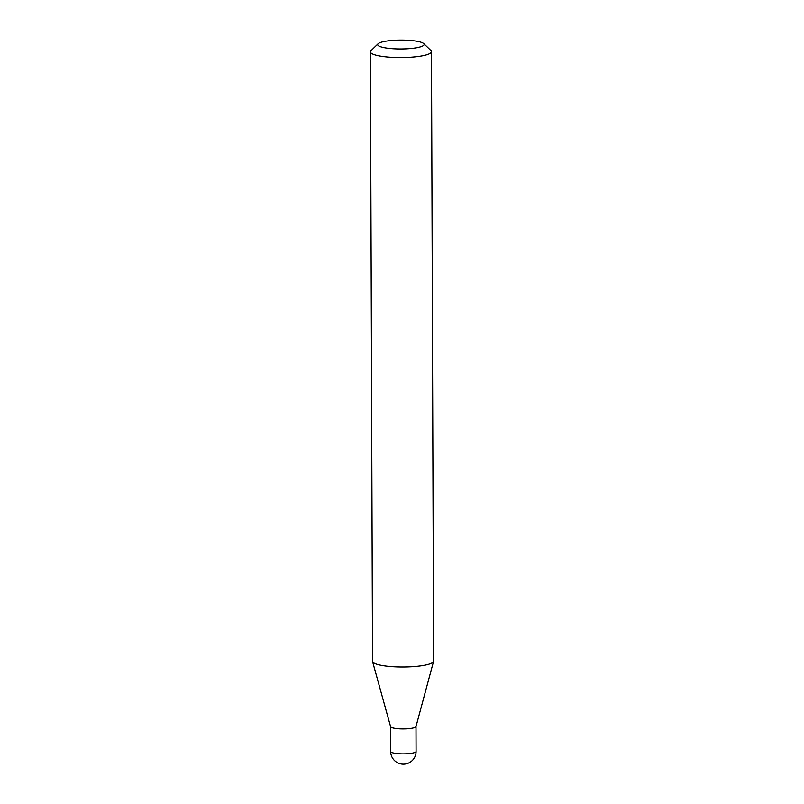 <?xml version="1.0" encoding="UTF-8"?>
<svg xmlns="http://www.w3.org/2000/svg" width="804" height="804" viewBox="0 0 804 804"><rect width="100%" height="100%" fill="white"/><g stroke="black" fill="none" stroke-linecap="round" stroke-linejoin="round"><path stroke-width="1.21" d="M378.141 43.738A23.205 4.432 -0.2 0 0 391.116 48.572A23.205 4.432 -0.2 0 0 419.005 47.235A23.205 4.432 -0.2 0 0 423.678 43.577A23.205 4.432 -0.2 0 0 406.432 40.2A23.205 4.432 -0.2 0 0 382.815 41.808A23.205 4.432 -0.2 0 0 378.141 43.738L370.976 50.682A30.532 5.829 -0.2 0 0 370.403 51.818L372.523 661.29A30.532 5.829 -0.2 0 0 372.574 661.591A30.532 5.829 -0.2 0 0 393.699 666.757A30.532 5.829 -0.2 0 0 426.874 664.747A30.532 5.829 -0.2 0 0 433.557 661.38L415.98 726.595A12.703 2.422 -0.2 0 1 413.196 727.992A12.703 2.422 -0.2 0 1 399.397 728.836A12.703 2.422 -0.2 0 1 390.603 726.685A12.703 2.422 -0.2 0 1 390.593 726.555A12.703 2.422 -0.2 0 0 395.337 728.424A12.703 2.422 -0.2 0 0 408.784 728.675A12.703 2.422 -0.2 0 0 416 726.464M370.403 51.818A30.532 5.829 -0.2 0 0 390.814 57.245A30.532 5.829 -0.2 0 0 424.743 55.285A30.532 5.829 -0.2 0 0 431.477 51.607A30.532 5.829 -0.2 0 0 430.884 50.481L423.678 43.577M433.557 661.38A30.532 5.829 -0.2 0 0 433.597 661.069L431.477 51.607M416.08 751.408A12.703 12.703 0 0 1 406.352 763.8A12.703 12.703 0 0 1 390.674 751.499A12.703 2.422 -0.2 0 0 395.427 753.368A12.703 2.422 -0.2 0 0 413.286 752.936A12.703 2.422 -0.2 0 0 416.08 751.408L416 726.535M390.674 751.499L390.593 726.615M390.603 726.685L372.574 661.591"/></g></svg>

